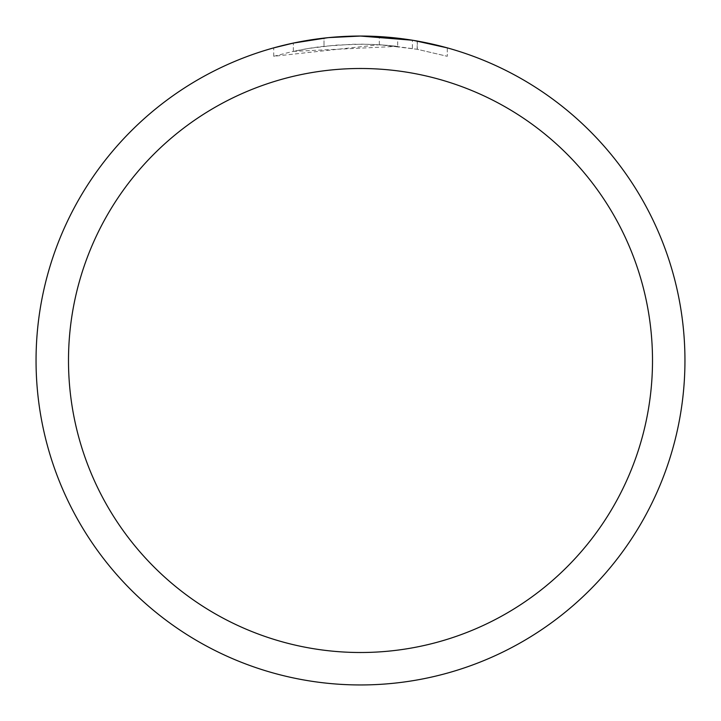 <?xml version="1.0" encoding="UTF-8"?>
<svg xmlns="http://www.w3.org/2000/svg" width="721" height="721" viewBox="0 0 721 721"><rect width="100%" height="100%" fill="white"/><g stroke="black" fill="none" stroke-linecap="round" stroke-linejoin="round"><path stroke-width="0.54" stroke-dasharray="3.6 2.7" d="M397.686 46.351L293.33 51.371A316.339 316.339 0 0 1 324.008 46.27L352.812 44.251L370.657 44.323L388.538 45.405L417.306 49.307L447.272 56.292L417.189 49.28L379.327 44.72L273.737 56.292L291.059 51.876L308.606 48.442L335.22 45.171L362.014 44.161L379.886 44.756L397.695 46.351L397.695 38.186L366.349 36.104M370.378 36.203L396.451 38.051M343.728 36.483L360.5 36.059A324.45 324.45 0 0 1 684.95 360.5A324.45 324.45 0 0 1 360.5 684.95A324.45 324.45 0 0 1 36.05 360.5A324.45 324.45 0 0 1 360.5 36.05L379.327 36.6L413.755 40.448M447.272 47.865L447.272 56.292L447.272 47.865L412.376 40.223L412.376 48.442M339.095 36.753L324.008 38.114L324.008 46.27L324.008 38.105A324.45 324.45 0 0 0 293.33 43.08L299.269 41.881M328.938 37.591L327.568 37.726M293.33 51.371L293.33 43.08L293.33 51.371M417.189 49.28L417.189 41.043L417.189 49.28M379.327 44.72L379.327 36.6M273.737 56.292L273.737 47.865L285.895 44.747L304.325 40.953L322.945 38.231L341.691 36.6L360.5 36.05A324.45 324.45 0 0 1 684.95 360.5A324.45 324.45 0 0 1 360.5 684.95A324.441 324.441 0 0 1 36.059 360.5A324.441 324.441 0 0 1 360.5 36.059A324.441 324.441 0 0 1 684.941 360.5A324.441 324.441 0 0 1 360.5 684.941A324.45 324.45 0 0 1 36.05 360.5A324.45 324.45 0 0 1 360.5 36.05M313.824 39.421L316.546 39.042M324.008 38.105L332.039 37.303M336.689 36.924L337.87 36.843M339.69 36.717L342.466 36.555M347.342 36.32L354.597 36.104M417.306 41.061L417.306 49.307"/><path stroke-width="1.08" d="M366.349 36.104L370.378 36.203M396.451 38.051L397.686 38.186M412.376 40.223L360.5 36.05A324.45 324.45 0 0 1 684.95 360.5A324.45 324.45 0 0 1 360.5 684.95A324.45 324.45 0 0 1 36.05 360.5A324.45 324.45 0 0 1 360.5 36.05L328.938 37.591M413.755 40.448L447.272 47.865M360.5 68.495A292.005 292.005 0 0 1 652.505 360.5A292.005 292.005 0 0 1 360.5 652.505A292.005 292.005 0 0 1 68.495 360.5A292.005 292.005 0 0 1 360.5 68.495M327.568 37.726L293.33 43.08L273.737 47.865M339.095 36.753L343.728 36.483M299.269 41.881L313.824 39.421M316.546 39.042L324.008 38.105M332.039 37.303L336.689 36.924M337.87 36.843L339.69 36.717M342.466 36.555L347.342 36.32M354.597 36.104L360.5 36.05"/></g></svg>
